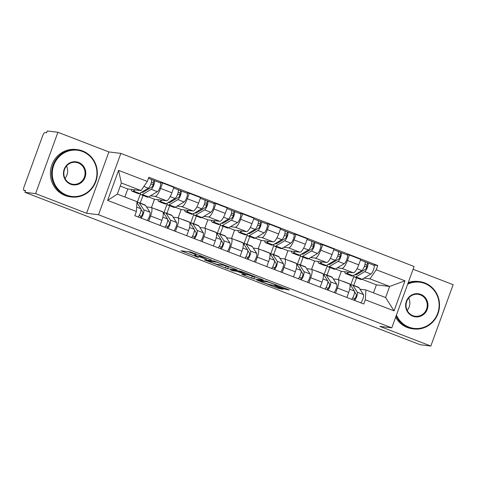 <?xml version="1.0" encoding="UTF-8"?>
<svg xmlns="http://www.w3.org/2000/svg" width="477" height="477" viewBox="0 0 477 477"><rect width="100%" height="100%" fill="white"/><g stroke="black" fill="none" stroke-linecap="round" stroke-linejoin="round"><path stroke-width="0.72" d="M211.365 259.947L190.508 251.945L180.962 250.789L198.468 257.449A5.992 0.399 -160 0 1 194.521 255.606A5.992 0.399 -160 0 1 194.777 255.583L195.564 255.678A5.992 0.399 -160 0 1 202.624 257.956L206.475 259.345L203.357 258.045A5.992 0.399 -160 0 1 199.41 256.203A5.992 0.399 -160 0 1 199.666 256.179L200.453 256.274A5.992 0.399 -160 0 1 207.513 258.558L211.365 259.947M284.483 289.02L289.342 290.058L288.186 289.473L266.166 281.12L256.62 279.969L277.674 288.186L283.165 289.283L273.452 285.437L269.654 284.53A5.008 0.334 -160 0 1 264.395 282.867A5.008 0.334 -160 0 1 260.454 281.084A5.008 0.334 -160 0 1 260.669 281.066L266.899 281.829A5.008 0.334 -160 0 1 272.158 283.493A5.008 0.334 -160 0 1 276.1 285.276A5.008 0.334 -160 0 1 275.885 285.294L274.764 285.174L275.998 285.747L284.483 289.02L284.793 288.168M86.575 213.279L108.899 151.936L57.914 132.272L35.59 193.614L86.575 213.279L98.518 214.739L391.778 327.836L379.835 326.369L430.826 346.034L420.165 344.728L24.929 192.309L25.579 190.52L23.922 190.317L25.442 190.901M35.59 193.614L24.929 192.309M237.111 269.916L213.934 260.979L204.394 259.828L227.648 268.754L237.135 269.851M242.256 271.759L263.304 279.981L253.764 278.824L243.079 274.841L241.845 274.269L245.762 274.734L244.606 274.15L236.777 271.264L232.782 270.775L230.373 269.875L240.05 271.049L242.256 271.759M57.914 132.272L47.259 130.966L46.603 132.755L44.945 132.552A3.816 1.049 -68.9 0 0 42.572 135.999L24.154 186.608A3.816 1.049 -68.9 0 0 23.85 190.299A3.816 1.049 -68.9 0 0 23.922 190.317M108.899 151.936L120.848 153.397L414.108 266.494L391.778 327.836M430.826 346.034L453.15 284.691L413.106 269.249M146.475 206.887L151.108 207.453A8.771 2.415 111.1 0 1 151.269 207.489A8.771 2.415 111.1 0 1 150.577 215.98L148.729 221.054M142.999 195.451L140.214 203.089M151.465 207.567L154.488 199.255L166.431 200.716A8.771 2.415 -68.9 0 0 171.893 192.791L160.6 188.439A8.771 2.415 111.1 0 1 155.138 196.363L150.464 195.791M160.6 188.439L162.585 182.983L159.658 182.625M137.096 202.904L140.447 193.698M160.022 225.406L161.87 220.332A8.771 2.415 -68.9 0 0 162.562 211.848L151.269 207.489M171.893 192.791L173.878 187.342L162.585 182.983M173.169 217.178L177.796 217.745A8.771 2.415 111.1 0 1 177.957 217.786A8.771 2.415 111.1 0 1 177.265 226.271L175.423 231.345M169.687 205.742L166.908 213.38M186.352 192.917L189.274 193.28L187.288 198.73A8.771 2.415 111.1 0 1 181.832 206.654L177.158 206.082M163.784 213.195L167.135 203.995M186.716 235.698L188.558 230.629A8.771 2.415 -68.9 0 0 189.25 222.139L177.957 217.786M178.154 217.858L181.182 209.546L193.125 211.013A8.771 2.415 -68.9 0 0 198.581 203.089L200.567 197.633L189.274 193.28M199.857 227.469L204.49 228.036A8.771 2.415 111.1 0 1 204.651 228.078A8.771 2.415 111.1 0 1 203.959 236.568L202.111 241.636M196.381 216.039L193.596 223.677M213.04 203.214L215.968 203.572L213.982 209.027A8.771 2.415 111.1 0 1 208.527 216.952L203.846 216.379M190.478 223.492L193.829 214.286M213.404 245.995L215.252 240.921A8.771 2.415 -68.9 0 0 215.944 232.43L204.651 228.078M204.848 228.155L207.871 219.843L219.814 221.304A8.771 2.415 -68.9 0 0 225.275 213.38L227.261 207.924L215.968 203.572M226.551 237.767L231.178 238.333A8.771 2.415 111.1 0 1 231.339 238.369A8.771 2.415 111.1 0 1 230.647 246.859L228.805 251.934M223.069 226.331L220.291 233.968M239.734 213.505L242.656 213.863L240.67 219.319A8.771 2.415 111.1 0 1 235.215 227.243L230.54 226.67M217.166 233.784L220.517 224.578M240.098 256.286L241.94 251.212A8.771 2.415 -68.9 0 0 242.632 242.727L231.339 238.369M231.536 238.446L234.565 230.135L246.508 231.595A8.771 2.415 -68.9 0 0 251.963 223.671L253.949 218.222L242.656 213.863M253.239 248.058L257.872 248.624A8.771 2.415 111.1 0 1 258.033 248.666A8.771 2.415 111.1 0 1 257.341 257.151L255.493 262.225M249.763 236.622L246.979 244.26M266.422 223.796L269.35 224.154L267.364 229.61A8.771 2.415 111.1 0 1 261.909 237.534L257.228 236.962M243.86 244.075L247.211 234.875M266.786 266.577L268.634 261.509A8.771 2.415 -68.9 0 0 269.326 253.019L258.033 248.666M258.23 248.738L261.253 240.426L273.196 241.893A8.771 2.415 -68.9 0 0 278.657 233.968L280.643 228.513L269.35 224.154M279.933 258.349L284.56 258.916A8.771 2.415 111.1 0 1 284.721 258.957A8.771 2.415 111.1 0 1 284.03 267.448L282.187 272.516M276.451 246.919L273.673 254.557M293.116 234.094L296.038 234.451L294.053 239.907A8.771 2.415 111.1 0 1 288.597 247.831L283.922 247.259M270.548 254.372L273.899 245.166M293.48 276.875L295.323 271.801A8.771 2.415 -68.9 0 0 296.014 263.31L284.721 258.957M284.918 259.035L287.947 250.723L299.89 252.184A8.771 2.415 -68.9 0 0 305.346 244.26L307.331 238.804L296.038 234.451M306.622 268.646L311.254 269.213A8.771 2.415 111.1 0 1 311.415 269.249A8.771 2.415 111.1 0 1 310.724 277.739L308.875 282.813M303.145 257.21L300.367 264.848M319.805 244.385L322.732 244.743L320.747 250.198A8.771 2.415 111.1 0 1 315.291 258.123L310.61 257.55M297.243 264.663L300.593 255.457M320.168 287.166L322.017 282.092A8.771 2.415 -68.9 0 0 322.708 273.607L311.415 269.249M311.612 269.326L314.635 261.014L326.578 262.475A8.771 2.415 -68.9 0 0 332.04 254.551L334.025 249.101L322.732 244.743M333.316 278.938L337.943 279.504A8.771 2.415 111.1 0 1 338.11 279.546A8.771 2.415 111.1 0 1 337.412 288.03L335.569 293.105M329.834 267.502L327.055 275.14M346.499 254.676L349.42 255.034L347.435 260.49A8.771 2.415 111.1 0 1 341.979 268.414L337.305 267.841M323.937 274.955L327.282 265.755M346.862 297.457L348.705 292.389A8.771 2.415 -68.9 0 0 349.397 283.898L338.11 279.546M338.3 279.617L341.329 271.306L353.272 272.772A8.771 2.415 -68.9 0 0 358.728 264.848L360.713 259.393L349.42 255.034M341.329 271.306L335.349 268.998M314.635 261.014L308.655 258.707M287.947 250.723L281.967 248.416M261.253 240.426L255.273 238.118M234.565 230.135L228.584 227.827M207.871 219.843L201.89 217.536M181.182 209.546L175.196 207.239M154.488 199.255L148.508 196.947M124.873 196.995L127.8 188.964L141.025 190.585L121.349 182.995L117.318 194.085L136.994 201.67L136.38 211.496L134.854 215.699L363.778 303.986L365.31 299.783L365.919 289.956L385.595 297.541L389.631 286.456L369.955 278.866L363.993 278.139M127.8 188.964L120.24 186.048M136.38 211.496L107.635 200.412L118.57 170.367L147.315 181.451L141.025 190.585M369.955 278.866L376.246 269.738L377.772 265.534L148.848 177.247L147.315 181.451M376.246 269.738L404.991 280.822L394.056 310.867L365.31 299.783M98.518 214.739L120.848 153.397M373.479 292.872L376.401 284.835L389.631 286.456L404.991 280.822M360.004 289.229L365.919 289.956M376.401 284.835L362.037 279.295M356.528 277.799L353.749 285.437M373.187 264.973L377.772 265.534M350.625 285.252L353.976 276.046M107.635 200.412L117.318 194.085M118.57 170.367L121.349 182.995M385.595 297.541L394.056 310.867M194.521 255.606L195.171 253.818A5.992 0.399 -160 0 1 195.427 253.794L195.773 253.836M188.272 251.671L195.01 254.265M223.033 265.075L228.298 266.965L230.534 267.239M217.25 262.314L207.4 260.794L210.643 262.141A5.992 0.399 -160 0 0 217.703 264.419L223.379 265.117A5.992 0.399 -160 0 0 223.635 265.093A5.992 0.399 -160 0 0 219.688 263.25L217.315 262.141M256.65 277.316L254.414 277.042L253.764 278.824M249.149 275.146L254.414 277.042M249.745 275.217A5.008 0.334 -160 0 0 249.954 275.199A5.008 0.334 -160 0 0 246.019 273.416A5.008 0.334 -160 0 0 240.76 271.753L238.482 271.491L245.345 274.239L249.745 275.217M141.711 192.106A8.962 2.468 -68.9 0 0 142.104 192.446A8.962 2.468 -68.9 0 0 143.04 192.273L151.865 187.05A2.29 0.632 -68.9 0 0 153.165 184.826A2.29 0.632 -68.9 0 0 153.272 182.822A2.29 0.632 -68.9 0 0 153.23 182.81L154.077 180.485A4.77 1.312 -68.9 0 1 154.166 180.509L160.326 182.882A4.77 1.312 -68.9 0 0 160.236 182.864M144.722 190.329L145.694 190.705M140.31 192.935A11.442 3.148 -68.9 0 0 141.21 194.759A11.442 3.148 -68.9 0 0 142.408 194.538L151.233 189.315A4.77 1.312 -68.9 0 0 153.946 184.682A4.77 1.312 -68.9 0 0 154.166 180.509M141.21 194.759L147.369 197.138A11.442 3.148 -68.9 0 0 148.568 196.918L157.392 191.688A4.77 1.312 -68.9 0 0 160.105 187.056A4.77 1.312 -68.9 0 0 160.326 182.882M150.833 184.134L153.284 184.438M151.436 182.119L153.314 182.84M131.235 189.381A11.442 3.148 -68.9 0 0 132.141 191.265L138.3 193.638A11.442 3.148 -68.9 0 0 139.499 193.418L148.323 188.194A4.77 1.312 -68.9 0 0 151.036 183.556A4.77 1.312 -68.9 0 0 151.257 179.388A4.77 1.312 -68.9 0 0 151.167 179.364M132.141 191.265A11.442 3.148 -68.9 0 0 133.339 191.044L135.301 189.882M151.34 179.43L154.077 180.485M136.929 202.647L140.852 208.717A4.77 1.312 111.1 0 1 140.459 212.611A4.77 1.312 111.1 0 1 138.157 216.975M141.031 209.379L142.766 212.056A2.29 0.632 111.1 0 1 142.373 214.471A2.29 0.632 111.1 0 1 141.061 216.254L139.183 215.532M137.209 203.077A11.442 3.148 111.1 0 1 138.837 202.558A11.442 3.148 111.1 0 1 139.332 202.987L143.762 209.838A4.77 1.312 111.1 0 1 143.368 213.738A4.77 1.312 111.1 0 1 141.067 218.096M138.837 202.558L144.996 204.931A11.442 3.148 111.1 0 1 145.491 205.36L149.921 212.211A4.77 1.312 111.1 0 1 149.528 216.111A4.77 1.312 111.1 0 1 147.226 220.469M141.061 216.254L140.471 217.87M168.405 202.403A8.962 2.468 -68.9 0 0 168.792 202.743A8.962 2.468 -68.9 0 0 169.729 202.57L178.559 197.341A2.29 0.632 -68.9 0 0 179.859 195.117A2.29 0.632 -68.9 0 0 179.966 193.113A2.29 0.632 -68.9 0 0 179.924 193.102L180.771 190.776A4.77 1.312 -68.9 0 1 180.861 190.8L187.02 193.179A4.77 1.312 -68.9 0 0 186.93 193.155M171.41 200.62L172.388 200.996M166.998 203.232A11.442 3.148 -68.9 0 0 167.904 205.056A11.442 3.148 -68.9 0 0 169.096 204.83L177.927 199.607A4.77 1.312 -68.9 0 0 180.634 194.974A4.77 1.312 -68.9 0 0 180.861 190.8M167.904 205.056L174.063 207.429A11.442 3.148 -68.9 0 0 175.256 207.209L184.086 201.98A4.77 1.312 -68.9 0 0 186.793 197.347A4.77 1.312 -68.9 0 0 187.02 193.179M177.522 194.431L179.978 194.729M178.13 192.41L180.002 193.137M157.929 199.678A11.442 3.148 -68.9 0 0 158.835 201.556L164.994 203.935A11.442 3.148 -68.9 0 0 166.187 203.709L175.017 198.486A4.77 1.312 -68.9 0 0 177.724 193.853A4.77 1.312 -68.9 0 0 177.951 189.679A4.77 1.312 -68.9 0 0 177.861 189.655M158.835 201.556A11.442 3.148 -68.9 0 0 160.028 201.336L161.989 200.173M178.028 189.721L180.771 190.776M195.093 212.694A8.962 2.468 -68.9 0 0 195.487 213.034A8.962 2.468 -68.9 0 0 196.423 212.861L205.247 207.632A2.29 0.632 -68.9 0 0 206.553 205.408A2.29 0.632 -68.9 0 0 206.654 203.405A2.29 0.632 -68.9 0 0 206.613 203.399L207.459 201.073A4.77 1.312 -68.9 0 1 207.549 201.091L213.708 203.47A4.77 1.312 -68.9 0 0 213.618 203.446M198.104 210.912L199.076 211.287M193.692 213.523A11.442 3.148 -68.9 0 0 194.592 215.348A11.442 3.148 -68.9 0 0 195.791 215.127L204.615 209.898A4.77 1.312 -68.9 0 0 207.328 205.265A4.77 1.312 -68.9 0 0 207.549 201.091M194.592 215.348L200.751 217.721A11.442 3.148 -68.9 0 0 201.95 217.5L210.774 212.277A4.77 1.312 -68.9 0 0 213.487 207.644A4.77 1.312 -68.9 0 0 213.708 203.47M204.216 204.722L206.666 205.027M204.818 202.707L206.696 203.429M184.617 209.969A11.442 3.148 -68.9 0 0 185.523 211.854L191.682 214.227A11.442 3.148 -68.9 0 0 192.881 214.006L201.705 208.777A4.77 1.312 -68.9 0 0 204.418 204.144A4.77 1.312 -68.9 0 0 204.639 199.97A4.77 1.312 -68.9 0 0 204.55 199.952M185.523 211.854A11.442 3.148 -68.9 0 0 186.722 211.627L188.683 210.464M204.722 200.018L207.459 201.073M155.967 209.302A11.442 3.148 111.1 0 1 156.456 209.355L162.615 211.728A11.442 3.148 111.1 0 1 163.116 212.158L167.546 219.009A4.77 1.312 111.1 0 1 167.147 222.908A4.77 1.312 111.1 0 1 164.851 227.267M156.456 209.355A11.442 3.148 111.1 0 1 156.855 209.647M167.719 219.67L169.454 222.354A2.29 0.632 111.1 0 1 169.067 224.762A2.29 0.632 111.1 0 1 167.749 226.545L165.877 225.824M163.897 213.374A11.442 3.148 111.1 0 1 165.525 212.849A11.442 3.148 111.1 0 1 166.02 213.279L170.456 220.13A4.77 1.312 111.1 0 1 170.056 224.029A4.77 1.312 111.1 0 1 167.761 228.388M165.525 212.849L171.684 215.222A11.442 3.148 111.1 0 1 172.179 215.652L176.615 222.509A4.77 1.312 111.1 0 1 176.216 226.402A4.77 1.312 111.1 0 1 173.92 230.767M167.749 226.545L167.165 228.161M182.661 219.599A11.442 3.148 111.1 0 1 183.15 219.647L189.309 222.02A11.442 3.148 111.1 0 1 189.804 222.449L194.234 229.3A4.77 1.312 111.1 0 1 193.841 233.199A4.77 1.312 111.1 0 1 191.539 237.564M183.15 219.647A11.442 3.148 111.1 0 1 183.544 219.939M194.413 229.968L196.148 232.645A2.29 0.632 111.1 0 1 195.755 235.06A2.29 0.632 111.1 0 1 194.443 236.842L192.565 236.115M190.591 223.665A11.442 3.148 111.1 0 1 192.219 223.141A11.442 3.148 111.1 0 1 192.714 223.57L197.144 230.421A4.77 1.312 111.1 0 1 196.751 234.32A4.77 1.312 111.1 0 1 194.449 238.685M192.219 223.141L198.378 225.52A11.442 3.148 111.1 0 1 198.873 225.949L203.303 232.8A4.77 1.312 111.1 0 1 202.91 236.699A4.77 1.312 111.1 0 1 200.608 241.058M194.443 236.842L193.853 238.452M66.667 195.153A23.272 22.318 97 0 0 95.483 181.385A23.272 22.318 97 0 0 82.551 151.519A23.272 22.318 97 0 0 53.734 165.286A23.272 22.318 97 0 0 66.667 195.153M82.587 150.959A23.844 22.866 -83 0 1 96.646 178.869A23.844 22.866 -83 0 1 71.55 196.977A23.844 22.866 -83 0 1 66.315 195.671A23.844 22.866 -83 0 1 52.255 167.761A23.844 22.866 -83 0 1 77.352 149.653A23.844 22.866 -83 0 1 82.587 150.959M70.638 184.241A11.633 11.162 -83 0 1 64.174 169.311A11.633 11.162 -83 0 1 78.58 162.424A11.633 11.162 -83 0 1 85.049 177.361A11.633 11.162 -83 0 1 70.638 184.241M78.228 162.943A11.06 10.613 97 0 0 75.795 162.335A11.06 10.613 97 0 0 64.151 170.736A11.06 10.613 97 0 0 70.674 183.687A11.06 10.613 97 0 0 73.106 184.295A11.06 10.613 97 0 0 84.751 175.894A11.06 10.613 97 0 0 78.228 162.943M71.55 196.977L70.369 196.834A23.844 22.866 -83 0 1 65.134 195.528A23.844 22.866 -83 0 1 51.075 167.618A23.844 22.866 -83 0 1 76.171 149.504L77.352 149.653M66.506 166.068A11.06 10.613 -83 0 1 64.991 178.434M396.435 315.047A23.272 22.318 97 0 0 408.867 327.115A23.272 22.318 97 0 0 437.677 313.347A23.272 22.318 97 0 0 424.745 283.481A23.272 22.318 97 0 0 407.668 284.173M407.984 283.314A23.844 22.866 -83 0 1 419.545 281.615A23.844 22.866 -83 0 1 424.78 282.927A23.844 22.866 -83 0 1 438.84 310.831A23.844 22.866 -83 0 1 413.744 328.945A23.844 22.866 -83 0 1 408.509 327.633A23.844 22.866 -83 0 1 396.095 315.977M412.838 316.209A11.633 11.162 -83 0 1 406.368 301.273A11.633 11.162 -83 0 1 420.774 294.392A11.633 11.162 -83 0 1 427.243 309.323A11.633 11.162 -83 0 1 412.838 316.209M420.422 294.905A11.06 10.613 97 0 0 417.989 294.297A11.06 10.613 97 0 0 406.344 302.704A11.06 10.613 97 0 0 412.867 315.655A11.06 10.613 97 0 0 415.3 316.263A11.06 10.613 97 0 0 426.945 307.856A11.06 10.613 97 0 0 420.422 294.905M413.744 328.945L412.569 328.802A23.844 22.866 -83 0 1 407.328 327.49A23.844 22.866 -83 0 1 395.636 317.235M408.24 282.605A23.844 22.866 -83 0 1 418.365 281.472L419.545 281.615M408.7 298.03A11.06 10.613 -83 0 1 407.185 310.396M221.787 222.986A8.962 2.468 -68.9 0 0 222.175 223.325A8.962 2.468 -68.9 0 0 223.111 223.153L231.941 217.929A2.29 0.632 -68.9 0 0 233.241 215.705A2.29 0.632 -68.9 0 0 233.348 213.702A2.29 0.632 -68.9 0 0 233.307 213.69L234.153 211.365A4.77 1.312 -68.9 0 1 234.243 211.389L240.402 213.762A4.77 1.312 -68.9 0 0 240.313 213.744M224.792 221.203L225.77 221.584M220.38 223.814A11.442 3.148 -68.9 0 0 221.286 225.639A11.442 3.148 -68.9 0 0 222.479 225.418L231.309 220.195A4.77 1.312 -68.9 0 0 234.016 215.556A4.77 1.312 -68.9 0 0 234.243 211.389M221.286 225.639L227.446 228.018A11.442 3.148 -68.9 0 0 228.638 227.797L237.468 222.568A4.77 1.312 -68.9 0 0 240.175 217.935A4.77 1.312 -68.9 0 0 240.402 213.762M230.904 215.014L233.36 215.318M231.512 212.998L233.384 213.72M211.311 220.261A11.442 3.148 -68.9 0 0 212.217 222.145L218.377 224.518A11.442 3.148 -68.9 0 0 219.569 224.297L228.4 219.068A4.77 1.312 -68.9 0 0 231.106 214.435A4.77 1.312 -68.9 0 0 231.333 210.268A4.77 1.312 -68.9 0 0 231.244 210.244M212.217 222.145A11.442 3.148 -68.9 0 0 213.41 221.924L215.371 220.762M231.411 210.309L234.153 211.365M248.475 233.283A8.962 2.468 -68.9 0 0 248.869 233.623A8.962 2.468 -68.9 0 0 249.805 233.45L258.629 228.221A2.29 0.632 -68.9 0 0 259.935 225.997A2.29 0.632 -68.9 0 0 260.037 223.993A2.29 0.632 -68.9 0 0 259.995 223.981L260.841 221.656A4.77 1.312 -68.9 0 1 260.931 221.68L267.09 224.059A4.77 1.312 -68.9 0 0 267.001 224.035M251.486 231.5L252.458 231.876M247.074 234.112A11.442 3.148 -68.9 0 0 247.974 235.936A11.442 3.148 -68.9 0 0 249.173 235.71L257.997 230.486A4.77 1.312 -68.9 0 0 260.71 225.854A4.77 1.312 -68.9 0 0 260.931 221.68M247.974 235.936L254.134 238.309A11.442 3.148 -68.9 0 0 255.332 238.089L264.157 232.859A4.77 1.312 -68.9 0 0 266.87 228.227A4.77 1.312 -68.9 0 0 267.09 224.059M257.598 225.311L260.048 225.609M258.2 223.29L260.078 224.017M237.999 230.558A11.442 3.148 -68.9 0 0 238.905 232.436L245.065 234.815A11.442 3.148 -68.9 0 0 246.263 234.589L255.088 229.365A4.77 1.312 -68.9 0 0 257.801 224.733A4.77 1.312 -68.9 0 0 258.021 220.559A4.77 1.312 -68.9 0 0 257.932 220.535M238.905 232.436A11.442 3.148 -68.9 0 0 240.104 232.216L242.066 231.053M258.105 220.601L260.841 221.656M275.169 243.574A8.962 2.468 -68.9 0 0 275.557 243.914A8.962 2.468 -68.9 0 0 276.493 243.741L285.324 238.512A2.29 0.632 -68.9 0 0 286.623 236.288A2.29 0.632 -68.9 0 0 286.731 234.285A2.29 0.632 -68.9 0 0 286.689 234.279L287.536 231.953A4.77 1.312 -68.9 0 1 287.625 231.971L293.784 234.35A4.77 1.312 -68.9 0 0 293.695 234.326M278.174 241.791L279.152 242.167M273.762 244.403A11.442 3.148 -68.9 0 0 274.669 246.227A11.442 3.148 -68.9 0 0 275.861 246.007L284.691 240.778A4.77 1.312 -68.9 0 0 287.398 236.145A4.77 1.312 -68.9 0 0 287.625 231.971M274.669 246.227L280.828 248.6A11.442 3.148 -68.9 0 0 282.02 248.38L290.851 243.157A4.77 1.312 -68.9 0 0 293.558 238.524A4.77 1.312 -68.9 0 0 293.784 234.35M284.286 235.602L286.743 235.906M284.894 233.587L286.766 234.308M264.693 240.849A11.442 3.148 -68.9 0 0 265.6 242.733L271.759 245.106A11.442 3.148 -68.9 0 0 272.951 244.886L281.782 239.657A4.77 1.312 -68.9 0 0 284.489 235.024A4.77 1.312 -68.9 0 0 284.715 230.85A4.77 1.312 -68.9 0 0 284.626 230.832M265.6 242.733A11.442 3.148 -68.9 0 0 266.792 242.507L268.754 241.344M284.793 230.898L287.536 231.953M209.349 229.89A11.442 3.148 111.1 0 1 209.838 229.938L215.998 232.317A11.442 3.148 111.1 0 1 216.498 232.746L220.929 239.597A4.77 1.312 111.1 0 1 220.529 243.491A4.77 1.312 111.1 0 1 218.233 247.855M209.838 229.938A11.442 3.148 111.1 0 1 210.238 230.23M221.107 240.259L222.837 242.936A2.29 0.632 111.1 0 1 222.449 245.351A2.29 0.632 111.1 0 1 221.131 247.134L219.259 246.412M217.279 233.957A11.442 3.148 111.1 0 1 218.907 233.438A11.442 3.148 111.1 0 1 219.402 233.867L223.838 240.718A4.77 1.312 111.1 0 1 223.439 244.612A4.77 1.312 111.1 0 1 221.143 248.976M218.907 233.438L225.066 235.811A11.442 3.148 111.1 0 1 225.567 236.24L229.997 243.091A4.77 1.312 111.1 0 1 229.598 246.991A4.77 1.312 111.1 0 1 227.302 251.349M221.131 247.134L220.547 248.75M236.043 240.181A11.442 3.148 111.1 0 1 236.532 240.235L242.692 242.608A11.442 3.148 111.1 0 1 243.187 243.037L247.617 249.888A4.77 1.312 111.1 0 1 247.223 253.788A4.77 1.312 111.1 0 1 244.922 258.146M236.532 240.235A11.442 3.148 111.1 0 1 236.926 240.527M247.796 250.55L249.531 253.233A2.29 0.632 111.1 0 1 249.137 255.642A2.29 0.632 111.1 0 1 247.825 257.425L245.947 256.704M243.974 244.254A11.442 3.148 111.1 0 1 245.601 243.729A11.442 3.148 111.1 0 1 246.096 244.158L250.526 251.009A4.77 1.312 111.1 0 1 250.133 254.909A4.77 1.312 111.1 0 1 247.831 259.267M245.601 243.729L251.761 246.102A11.442 3.148 111.1 0 1 252.255 246.531L256.686 253.382A4.77 1.312 111.1 0 1 256.292 257.282A4.77 1.312 111.1 0 1 253.991 261.646M247.825 257.425L247.235 259.041M262.732 250.479A11.442 3.148 111.1 0 1 263.221 250.526L269.386 252.899A11.442 3.148 111.1 0 1 269.881 253.329L274.311 260.18A4.77 1.312 111.1 0 1 273.911 264.079A4.77 1.312 111.1 0 1 271.616 268.444M263.221 250.526A11.442 3.148 111.1 0 1 263.62 250.819M274.49 260.847L276.219 263.525A2.29 0.632 111.1 0 1 275.831 265.933A2.29 0.632 111.1 0 1 274.513 267.722L272.641 266.995M270.662 254.545A11.442 3.148 111.1 0 1 272.289 254.02A11.442 3.148 111.1 0 1 272.784 254.45L277.22 261.301A4.77 1.312 111.1 0 1 276.821 265.2A4.77 1.312 111.1 0 1 274.525 269.565M272.289 254.02L278.449 256.399A11.442 3.148 111.1 0 1 278.95 256.829L283.38 263.68A4.77 1.312 111.1 0 1 282.98 267.579A4.77 1.312 111.1 0 1 280.685 271.938M274.513 267.722L273.929 269.332M301.858 253.865A8.962 2.468 -68.9 0 0 302.251 254.205A8.962 2.468 -68.9 0 0 303.187 254.032L312.012 248.809A2.29 0.632 -68.9 0 0 313.317 246.585A2.29 0.632 -68.9 0 0 313.425 244.582A2.29 0.632 -68.9 0 0 313.377 244.57L314.224 242.244A4.77 1.312 -68.9 0 1 314.313 242.268L320.472 244.641A4.77 1.312 -68.9 0 0 320.383 244.618M304.869 252.083L305.84 252.464M300.456 254.694A11.442 3.148 -68.9 0 0 301.357 256.519A11.442 3.148 -68.9 0 0 302.555 256.298L311.38 251.075A4.77 1.312 -68.9 0 0 314.093 246.436A4.77 1.312 -68.9 0 0 314.313 242.268M301.357 256.519L307.516 258.898A11.442 3.148 -68.9 0 0 308.714 258.677L317.539 253.448A4.77 1.312 -68.9 0 0 320.252 248.815A4.77 1.312 -68.9 0 0 320.472 244.641M310.98 245.893L313.431 246.198M311.588 243.878L313.461 244.6M291.381 251.14A11.442 3.148 -68.9 0 0 292.288 253.025L298.447 255.398A11.442 3.148 -68.9 0 0 299.645 255.177L308.47 249.948A4.77 1.312 -68.9 0 0 311.183 245.315A4.77 1.312 -68.9 0 0 311.403 241.147A4.77 1.312 -68.9 0 0 311.314 241.123M292.288 253.025A11.442 3.148 -68.9 0 0 293.486 252.804L295.448 251.641M311.487 241.189L314.224 242.244M289.426 260.77A11.442 3.148 111.1 0 1 289.915 260.818L296.074 263.197A11.442 3.148 111.1 0 1 296.569 263.626L301.005 270.477A4.77 1.312 111.1 0 1 300.605 274.37A4.77 1.312 111.1 0 1 298.304 278.735M289.915 260.818A11.442 3.148 111.1 0 1 290.308 261.11M301.178 271.139L302.913 273.816A2.29 0.632 111.1 0 1 302.519 276.231A2.29 0.632 111.1 0 1 301.208 278.013L299.329 277.292M297.356 264.836A11.442 3.148 111.1 0 1 298.984 264.318A11.442 3.148 111.1 0 1 299.478 264.747L303.909 271.598A4.77 1.312 111.1 0 1 303.515 275.491A4.77 1.312 111.1 0 1 301.214 279.856M298.984 264.318L305.143 266.691A11.442 3.148 111.1 0 1 305.638 267.12L310.068 273.971A4.77 1.312 111.1 0 1 309.674 277.87A4.77 1.312 111.1 0 1 307.373 282.229M301.208 278.013L300.617 279.629M328.552 264.163A8.962 2.468 -68.9 0 0 328.939 264.502A8.962 2.468 -68.9 0 0 329.875 264.33L338.706 259.1A2.29 0.632 -68.9 0 0 340.006 256.876A2.29 0.632 -68.9 0 0 340.113 254.873A2.29 0.632 -68.9 0 0 340.071 254.861L340.918 252.536A4.77 1.312 -68.9 0 1 341.007 252.56L347.167 254.933A4.77 1.312 -68.9 0 0 347.077 254.915M331.557 262.38L332.535 262.755M327.144 264.991A11.442 3.148 -68.9 0 0 328.051 266.816A11.442 3.148 -68.9 0 0 329.243 266.589L338.074 261.366A4.77 1.312 -68.9 0 0 340.781 256.733A4.77 1.312 -68.9 0 0 341.007 252.56M328.051 266.816L334.21 269.189A11.442 3.148 -68.9 0 0 335.403 268.968L344.233 263.739A4.77 1.312 -68.9 0 0 346.94 259.106A4.77 1.312 -68.9 0 0 347.167 254.933M337.668 256.191L340.125 256.489M338.276 254.169L340.149 254.897M318.076 261.438A11.442 3.148 -68.9 0 0 318.982 263.316L325.141 265.695A11.442 3.148 -68.9 0 0 326.334 265.468L335.164 260.245A4.77 1.312 -68.9 0 0 337.871 255.612A4.77 1.312 -68.9 0 0 338.098 251.439A4.77 1.312 -68.9 0 0 338.008 251.415M318.982 263.316A11.442 3.148 -68.9 0 0 320.174 263.095L322.136 261.933M338.175 251.48L340.918 252.536M316.114 271.061A11.442 3.148 111.1 0 1 316.609 271.115L322.768 273.488A11.442 3.148 111.1 0 1 323.263 273.917L327.693 280.768A4.77 1.312 111.1 0 1 327.294 284.668A4.77 1.312 111.1 0 1 324.998 289.026M316.609 271.115A11.442 3.148 111.1 0 1 317.002 271.407M327.872 281.43L329.601 284.113A2.29 0.632 111.1 0 1 329.213 286.522A2.29 0.632 111.1 0 1 327.896 288.305L326.024 287.583M324.044 275.134A11.442 3.148 111.1 0 1 325.672 274.609A11.442 3.148 111.1 0 1 326.173 275.038L330.603 281.889A4.77 1.312 111.1 0 1 330.203 285.789A4.77 1.312 111.1 0 1 327.908 290.147M325.672 274.609L331.831 276.982A11.442 3.148 111.1 0 1 332.332 277.411L336.762 284.262A4.77 1.312 111.1 0 1 336.363 288.162A4.77 1.312 111.1 0 1 334.067 292.526M327.896 288.305L327.311 289.921M355.24 274.454A8.962 2.468 -68.9 0 0 355.633 274.794A8.962 2.468 -68.9 0 0 356.569 274.621L365.394 269.392A2.29 0.632 -68.9 0 0 366.7 267.168A2.29 0.632 -68.9 0 0 366.807 265.164A2.29 0.632 -68.9 0 0 366.759 265.158L367.606 262.833A4.77 1.312 -68.9 0 1 367.695 262.851L373.855 265.23A4.77 1.312 -68.9 0 0 373.765 265.206M358.251 272.671L359.223 273.047M353.839 275.283A11.442 3.148 -68.9 0 0 354.739 277.107A11.442 3.148 -68.9 0 0 355.937 276.887L364.762 271.657A4.77 1.312 -68.9 0 0 367.475 267.025A4.77 1.312 -68.9 0 0 367.695 262.851M354.739 277.107L360.898 279.48A11.442 3.148 -68.9 0 0 362.097 279.26L370.921 274.036A4.77 1.312 -68.9 0 0 373.634 269.404A4.77 1.312 -68.9 0 0 373.855 265.23M364.362 266.482L366.813 266.786M364.971 264.467L366.843 265.188M344.764 271.729A11.442 3.148 -68.9 0 0 345.67 273.607L351.829 275.986A11.442 3.148 -68.9 0 0 353.028 275.766L361.852 270.537A4.77 1.312 -68.9 0 0 364.565 265.904A4.77 1.312 -68.9 0 0 364.786 261.73A4.77 1.312 -68.9 0 0 364.702 261.712M345.67 273.607A11.442 3.148 -68.9 0 0 346.868 273.387L348.83 272.224M364.869 261.778L367.606 262.833M342.808 281.358A11.442 3.148 111.1 0 1 343.297 281.406L349.456 283.779A11.442 3.148 111.1 0 1 349.951 284.209L354.387 291.059A4.77 1.312 111.1 0 1 353.988 294.959A4.77 1.312 111.1 0 1 351.686 299.323M343.297 281.406A11.442 3.148 111.1 0 1 343.69 281.698M354.56 291.727L356.295 294.404A2.29 0.632 111.1 0 1 355.902 296.813A2.29 0.632 111.1 0 1 354.59 298.602L352.718 297.875M350.738 285.425A11.442 3.148 111.1 0 1 352.366 284.9A11.442 3.148 111.1 0 1 352.861 285.329L357.291 292.18A4.77 1.312 111.1 0 1 356.897 296.08A4.77 1.312 111.1 0 1 354.596 300.444M352.366 284.9L358.525 287.279A11.442 3.148 111.1 0 1 359.02 287.709L363.45 294.559A4.77 1.312 111.1 0 1 363.057 298.459A4.77 1.312 111.1 0 1 360.755 302.817M354.59 298.602L354 300.212M332.04 254.551L320.747 250.198M305.346 244.26L294.053 239.907M278.657 233.968L267.364 229.61M251.963 223.671L240.67 219.319M225.275 213.38L213.982 209.027M198.581 203.089L187.288 198.73M358.728 264.848L347.435 260.49M353.272 272.772L341.979 268.414M326.578 262.475L315.291 258.123M322.017 282.092L310.724 277.739M299.89 252.184L288.597 247.831M295.323 271.801L284.03 267.448M273.196 241.893L261.909 237.534M268.634 261.509L257.341 257.151M246.508 231.595L235.215 227.243M241.94 251.212L230.647 246.859M219.814 221.304L208.527 216.952M215.252 240.921L203.959 236.568M193.125 211.013L181.832 206.654M188.558 230.629L177.265 226.271M166.431 200.716L155.138 196.363M161.87 220.332L150.577 215.98M348.705 292.389L337.412 288.03M200.656 255.72L200.453 256.274M199.935 255.439L199.666 256.179M196.178 253.991L195.564 255.678M195.427 253.794L194.777 255.583M182.351 250.944L182.196 251.367M228.298 266.965L227.648 268.754M226.092 266.255L225.442 268.044M205.778 259.977L205.623 260.4M207.614 260.203L207.4 260.794M252.208 276.326L251.558 278.115M243.228 274.424L243.079 274.841M236.991 270.674L236.777 271.264M232.997 270.185L232.782 270.775M240.927 271.288L240.76 271.753M238.78 270.894L238.566 271.485M276.308 284.894L275.998 285.747M267.066 281.37L266.899 281.829M260.883 280.476L260.669 281.066M280.19 288.036L279.88 288.901M278.031 287.202L277.674 288.186M258.009 280.118L257.854 280.542M286.951 288.996L286.689 289.73M142.408 194.538L148.568 196.918M151.233 189.315L157.392 191.688M133.339 191.044L139.499 193.418M143.863 186.471L148.323 188.194M140.852 208.717L136.655 207.096M145.491 205.36L139.332 202.987M149.921 212.211L143.762 209.838M169.096 204.83L175.256 207.209M177.927 199.607L184.086 201.98M160.028 201.336L166.187 203.709M170.194 196.625L175.017 198.486M195.791 215.127L201.95 217.5M204.615 209.898L210.774 212.277M186.722 211.627L192.881 214.006M196.888 206.917L201.705 208.777M167.546 219.009L162.818 217.184M172.179 215.652L166.02 213.279M176.615 222.509L170.456 220.13M194.234 229.3L189.512 227.481M198.873 225.949L192.714 223.57M203.303 232.8L197.144 230.421M222.479 225.418L228.638 227.797M231.309 220.195L237.468 222.568M213.41 221.924L219.569 224.297M223.576 217.214L228.4 219.068M249.173 235.71L255.332 238.089M257.997 230.486L264.157 232.859M240.104 232.216L246.263 234.589M250.27 227.505L255.088 229.365M275.861 246.007L282.02 248.38M284.691 240.778L290.851 243.157M266.792 242.507L272.951 244.886M276.958 237.796L281.782 239.657M220.929 239.597L216.2 237.773M225.567 236.24L219.402 233.867M229.997 243.091L223.838 240.718M247.617 249.888L242.894 248.064M252.255 246.531L246.096 244.158M256.686 253.382L250.526 251.009M274.311 260.18L269.583 258.361M278.95 256.829L272.784 254.45M283.38 263.68L277.22 261.301M302.555 256.298L308.714 258.677M311.38 251.075L317.539 253.448M293.486 252.804L299.645 255.177M303.652 248.094L308.47 249.948M301.005 270.477L296.277 268.652M305.638 267.12L299.478 264.747M310.068 273.971L303.909 271.598M329.243 266.589L335.403 268.968M338.074 261.366L344.233 263.739M320.174 263.095L326.334 265.468M330.34 258.385L335.164 260.245M327.693 280.768L322.965 278.944M332.332 277.411L326.173 275.038M336.762 284.262L330.603 281.889M355.937 276.887L362.097 279.26M364.762 271.657L370.921 274.036M346.868 273.387L353.028 275.766M357.034 268.676L361.852 270.537M354.387 291.059L349.659 289.241M359.02 287.709L352.861 285.329M363.45 294.559L357.291 292.18M25.436 190.913L23.85 190.299M199.72 255.356L199.41 256.203M207.567 260.198L207.346 260.8M223.796 264.646L223.635 265.093M250.109 274.788L249.954 275.199M238.703 270.882L238.482 271.491M276.243 284.87L276.1 285.276M260.686 280.446L260.454 281.084M148.46 178.309L151.257 179.388M173.634 188.016L177.951 189.679M200.322 198.307L204.639 199.97M227.016 208.598L231.333 210.268M253.704 218.895L258.021 220.559M280.398 229.187L284.715 230.85M307.087 239.478L311.403 241.147M333.781 249.775L338.098 251.439M360.469 260.066L364.786 261.73"/></g></svg>
